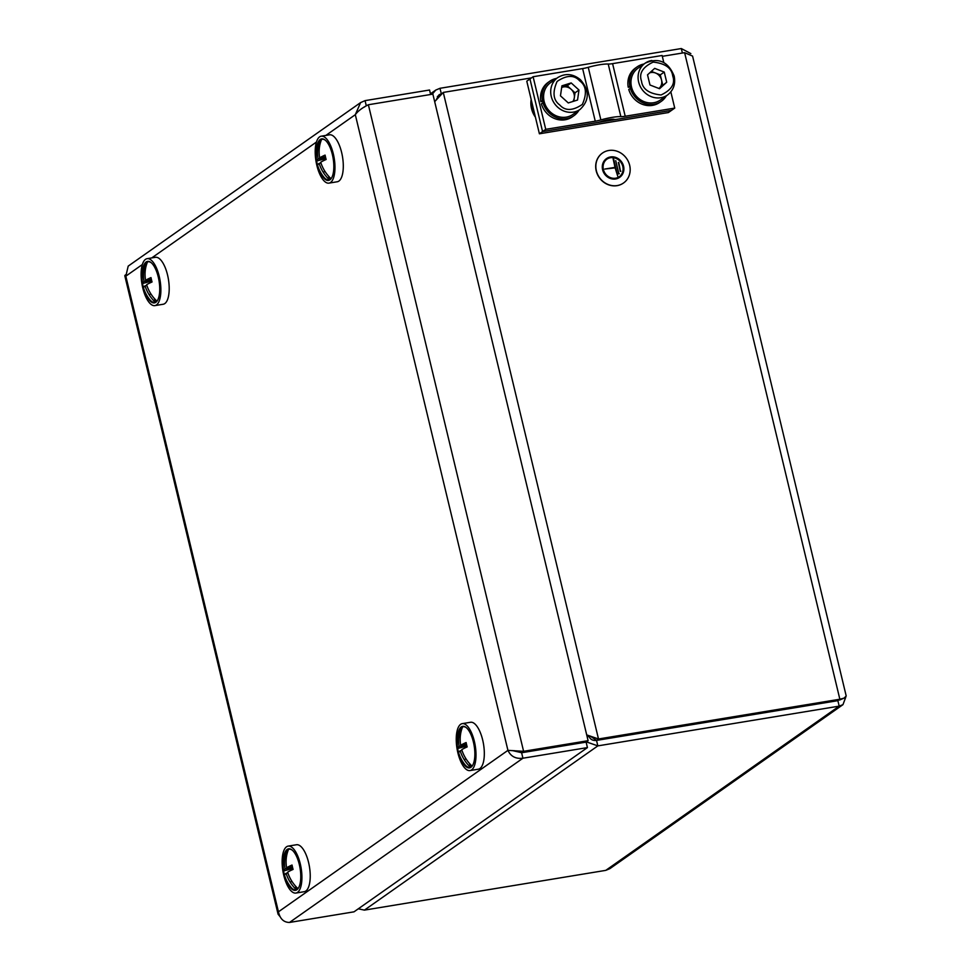 <?xml version="1.0" encoding="UTF-8"?>
<svg xmlns="http://www.w3.org/2000/svg" width="971" height="971" viewBox="0 0 971 971"><rect width="100%" height="100%" fill="white"/><g stroke="black" fill="none" stroke-linecap="round" stroke-linejoin="round"><path stroke-width="1.46" d="M435.166 101.02L434.547 101.118M588.535 735.496L589.009 736.479L587.152 736.783M589.009 736.479C590.441 739.526 592.941 740.837 596.51 740.412L837.864 700.661L596.522 740.363L597.833 745.886L839.187 706.135L842.962 704.655L845.777 697.142M842.962 704.655L609.885 868.644L605.77 870.368L364.416 910.118L358.299 908.807M441.344 93.762L439.96 88.3L435.748 90.085L432.216 94.236M690.854 53.587L681.314 48.55L439.96 88.3M440.822 94.83L443.274 92.415L531.477 77.886M662.307 56.33L684.616 52.665L692.578 56.087L846.214 696.037L843.981 698.161L839.854 699.229L598.5 738.98L586.702 734.901M589.955 735.945L596.522 740.363L598.5 738.98L443.274 92.415L434.68 101.664M843.981 698.161L839.575 700.042M437.351 96.53L441.271 93.774L439.038 94.77L436.367 99.54M586.399 741.88L597.833 745.886L364.416 910.118M513.95 750.632L521.609 752.743L586.108 742.123L587.431 747.597L354.014 911.83L289.516 922.45C283.702 922.389 280.012 918.845 278.446 911.818L278.07 914.172L279.806 916.333M125.429 274.89L124.786 275.703L125.829 276.152L128.208 266.103L360.593 102.598L355.313 114.687C357.886 111.082 362.244 107.769 368.373 104.747L432.872 94.126L588.098 740.691L523.6 751.311L507.93 750.365C510.782 756.445 515.783 759.067 522.932 758.217L521.609 752.743M366.31 105.875L365.06 100.632L360.593 102.598M365.06 106.592L363.882 107.283M365.06 100.632L429.558 90.012L430.626 94.49M368.373 104.747L523.6 751.311L521.621 752.707L512.397 750.571M521.621 752.707L586.12 742.087L588.098 740.691M289.516 922.45L522.932 758.217L587.431 747.597M328.951 183.131L337.277 181.759A23.79 9.225 -99.4 0 0 342.508 156.792A23.79 9.225 -99.4 0 0 329.545 134.811L321.219 136.183A23.79 9.225 -99.4 0 0 315.199 152.241A23.79 9.225 -99.4 0 0 328.951 183.131A23.79 9.225 -99.4 0 0 334.182 158.164A23.79 9.225 -99.4 0 0 321.219 136.183M319.325 169.864A21.046 8.156 -99.4 0 0 331.572 177.948A21.046 8.156 -99.4 0 0 333.138 158.334A21.046 8.156 -99.4 0 0 325.37 140.261A21.046 8.156 -99.4 0 0 316.352 151.84M469.988 770.573L478.302 769.202A23.79 9.225 -99.4 0 0 483.534 744.235A23.79 9.225 -99.4 0 0 470.571 722.266L462.257 723.638A23.79 9.225 -99.4 0 0 457.025 731.26A23.79 9.225 -99.4 0 0 459.137 757.283A23.79 9.225 -99.4 0 0 469.988 770.573A23.79 9.225 -99.4 0 0 475.22 745.607A23.79 9.225 -99.4 0 0 462.257 723.638M460.351 757.319A21.046 8.156 -99.4 0 0 472.61 765.391A21.046 8.156 -99.4 0 0 474.164 745.777A21.046 8.156 -99.4 0 0 466.396 727.704A21.046 8.156 -99.4 0 0 458.069 733.093A21.046 8.156 -99.4 0 0 457.39 739.283M295.9 893.065L304.214 891.694A23.79 9.225 -99.4 0 0 309.446 866.727A23.79 9.225 -99.4 0 0 296.483 844.746L288.169 846.117A23.79 9.225 -99.4 0 0 284.624 878.452A23.79 9.225 -99.4 0 0 295.9 893.065A23.79 9.225 -99.4 0 0 301.131 868.098A23.79 9.225 -99.4 0 0 288.169 846.117M286.263 879.799A21.046 8.156 -99.4 0 0 298.522 887.87A21.046 8.156 -99.4 0 0 300.075 868.268A21.046 8.156 -99.4 0 0 292.307 850.195A21.046 8.156 -99.4 0 0 283.301 861.775M154.862 305.622L163.189 304.251A23.79 9.225 -99.4 0 0 169.075 292.053A23.79 9.225 -99.4 0 0 165.422 268.142A23.79 9.225 -99.4 0 0 155.457 257.303L147.131 258.674A23.79 9.225 -99.4 0 0 141.9 283.641A23.79 9.225 -99.4 0 0 154.862 305.622A23.79 9.225 -99.4 0 0 160.749 293.424A23.79 9.225 -99.4 0 0 157.096 269.513A23.79 9.225 -99.4 0 0 147.131 258.674M145.237 292.356A21.046 8.156 -99.4 0 0 157.484 300.427A21.046 8.156 -99.4 0 0 159.62 292.125A21.046 8.156 -99.4 0 0 151.282 262.753A21.046 8.156 -99.4 0 0 142.264 274.32M154.462 298.619L155.324 302.236A20.585 7.974 80.6 0 1 149.777 299.626A34.313 34.313 0 0 1 144.23 265.981A20.585 7.974 80.6 0 1 145.917 263.032A34.24 31.023 -125.1 0 0 143.696 271.564L145.116 272.232L143.696 271.577A33.439 11.931 19.8 0 1 143.696 271.564A34.228 31.023 54.9 0 0 143.987 281.444L151.573 280.206M151.379 279.381L145.577 280.328A34.24 5.802 -13.5 0 1 150.991 277.597A33.451 17.988 70.2 0 0 152.046 281.978A34.24 5.802 -13.5 0 0 146.633 284.721A34.24 31.023 54.9 0 0 156.914 301.131A20.585 7.974 80.6 0 1 155.324 302.236A34.24 31.023 -125.1 0 1 149.328 295.05L150.699 293.606L149.328 295.05A34.228 31.023 54.9 0 1 145.043 285.838L146.888 285.535M151.779 281.007L142.543 283.532A33.451 32.407 118.6 0 0 143.587 287.926A34.24 5.802 -13.5 0 1 145.043 285.838M142.543 283.532A34.24 5.802 -13.5 0 1 143.987 281.444M145.577 280.328A34.24 31.023 54.9 0 1 147.495 261.915A20.585 7.974 80.6 0 0 145.917 263.032L146.39 265.01M147.495 261.915A20.585 7.974 80.6 0 1 151.488 262.935M157.618 300.185A20.585 7.974 80.6 0 1 156.914 301.131M295.487 886.062L296.361 889.691A20.585 7.974 80.6 0 1 290.802 887.069A34.313 34.313 0 0 1 285.268 853.424A20.585 7.974 80.6 0 1 286.943 850.475A34.24 31.023 -125.1 0 0 284.721 859.019L286.154 859.675L284.721 859.019A34.228 31.023 54.9 0 0 285.025 868.899L292.611 867.649M292.417 866.824L286.615 867.783A34.24 5.802 -13.5 0 1 292.028 865.04A33.451 17.988 70.2 0 0 293.072 869.421A34.24 5.802 -13.5 0 0 287.659 872.164A34.24 31.023 54.9 0 0 297.939 888.574A20.585 7.974 80.6 0 1 296.361 889.691A34.24 31.023 -125.1 0 1 290.365 882.493A33.439 2.525 135.5 0 1 290.365 882.505L291.737 881.049L290.365 882.493A34.228 31.023 54.9 0 1 286.081 873.281L287.926 872.978M292.817 868.45L283.568 870.987A33.451 32.407 118.6 0 0 284.624 875.369A34.24 5.802 -13.5 0 1 286.081 873.281M283.568 870.987A34.24 5.802 -13.5 0 1 285.025 868.899M286.615 867.783A34.24 31.023 54.9 0 1 288.533 849.358A20.585 7.974 80.6 0 0 286.943 850.475L287.428 852.465M288.533 849.358A20.585 7.974 80.6 0 1 292.514 850.378M298.655 887.64A20.585 7.974 80.6 0 1 297.939 888.574M319.204 149.752L317.784 149.085A34.228 31.023 54.9 0 0 318.075 158.965L325.661 157.715M319.204 149.74L317.784 149.085A34.24 31.023 -125.1 0 1 320.005 140.54L320.479 142.531M328.55 176.127L329.412 179.756A20.585 7.974 80.6 0 1 323.865 177.135A34.313 34.313 0 0 1 318.318 143.49A20.585 7.974 80.6 0 1 320.005 140.54A20.585 7.974 80.6 0 1 321.583 139.423A34.24 31.023 54.9 0 0 319.665 157.848A34.24 5.802 -13.5 0 1 325.079 155.105A33.451 17.988 70.2 0 0 326.135 159.487A34.24 5.802 -13.5 0 0 320.721 162.23A34.24 31.023 54.9 0 0 331.002 178.64A20.585 7.974 80.6 0 1 329.412 179.756A34.24 31.023 -125.1 0 1 323.416 172.571L324.787 171.127L323.416 172.571A34.228 31.023 54.9 0 1 319.131 163.346L320.976 163.043M325.868 158.516L316.631 161.052A33.451 32.407 118.6 0 0 317.675 165.434A34.24 5.802 -13.5 0 1 319.131 163.346M316.631 161.052A34.24 5.802 -13.5 0 1 318.075 158.965M325.467 156.889L319.665 157.848M321.583 139.423A20.585 7.974 80.6 0 1 325.576 140.443M331.706 177.705A20.585 7.974 80.6 0 1 331.002 178.64M469.576 763.57L470.45 767.199A20.585 7.974 80.6 0 1 464.891 764.59A34.313 34.313 0 0 1 459.356 730.945A20.585 7.974 80.6 0 1 461.043 727.983A34.24 31.023 -125.1 0 0 458.81 736.528L460.242 737.195L458.81 736.528A34.228 31.023 54.9 0 0 459.113 746.408L466.699 745.158M466.505 744.332L460.703 745.291A34.24 5.802 -13.5 0 1 466.116 742.548A33.451 17.988 70.2 0 0 467.16 746.93A34.24 5.802 -13.5 0 0 461.747 749.673A34.24 31.023 54.9 0 0 472.04 766.083A20.585 7.974 80.6 0 1 470.45 767.199A34.24 31.023 -125.1 0 1 464.454 760.014L465.825 758.569L464.454 760.014A34.228 31.023 54.9 0 1 460.169 750.789L462.014 750.486M466.905 745.971L457.657 748.495A33.451 32.407 118.6 0 0 458.713 752.877A34.24 5.802 -13.5 0 1 460.169 750.789M457.657 748.495A34.24 5.802 -13.5 0 1 459.113 746.408M460.703 745.291A34.24 31.023 54.9 0 1 462.621 726.878A20.585 7.974 80.6 0 0 461.043 727.983L461.516 729.974M462.621 726.878A20.585 7.974 80.6 0 1 466.602 727.886M472.743 765.148A20.585 7.974 80.6 0 1 472.04 766.083M531.161 99.443A22.879 20.731 54.9 0 0 531.513 108.606A22.879 20.731 54.9 0 0 535.422 117.188M539.403 133.792L668.412 112.551L671.568 110.33L542.571 131.571L529.948 78.967L526.78 81.188L539.403 133.792L542.571 131.571L529.948 78.967L533.103 76.733L582.624 68.577A9.152 1.554 -13.5 0 0 588.256 67.315A18.303 3.107 166.5 0 1 608.222 64.025A9.152 1.554 -13.5 0 0 612.592 63.649L662.113 55.493L663.788 62.484M545.738 129.337L542.571 131.571L597.08 122.589A4.576 0.777 166.5 0 0 601.049 121.593A9.152 1.554 -13.5 0 1 614.364 119.409A4.576 0.777 166.5 0 0 617.058 119.299L671.568 110.33L674.736 108.097L625.215 116.253A9.152 1.554 -13.5 0 1 620.857 116.629A18.303 3.107 166.5 0 0 600.879 119.919A9.152 1.554 -13.5 0 1 595.259 121.193L545.738 129.337L533.103 76.733M674.736 108.097L670.84 91.881M572.805 101.518A9.2 8.326 54.9 0 0 574.31 97.816A9.2 8.326 54.9 0 0 571.118 89.259A9.2 8.326 54.9 0 0 562.585 87.159A9.2 8.326 54.9 0 0 561.675 87.511M561.675 87.439L567.222 85.703L571.179 82.923L578.983 90.036L575.026 92.815L567.222 85.703M573.812 101.202L575.026 92.815M578.983 90.036L577.539 100.037L568.278 102.938L560.461 95.826L561.918 85.824L571.179 82.923M559.733 104.965C565.195 111.095 572.732 110.912 582.345 104.419C587.152 93.532 586.278 85.691 579.711 80.896C574.262 74.767 566.724 74.949 557.099 81.443C552.305 92.33 553.179 100.171 559.733 104.965M580.124 109.383L572.999 114.396A19.444 17.624 -125.1 0 1 548.858 110.476A19.444 17.624 -125.1 0 1 547.51 85.484A19.444 17.624 -125.1 0 1 550.63 82.596L557.742 77.583A19.444 17.624 54.9 0 0 554.623 80.472A19.444 17.624 54.9 0 0 557.621 107.126A19.444 17.624 54.9 0 0 580.124 109.383C589.506 100.316 589.615 90.437 580.464 79.756C573.011 73.699 565.438 72.971 557.742 77.583M662.744 85.035L660.292 74.864L664.249 72.072L666.701 82.244L658.933 88.47A9.2 8.326 54.9 0 0 659.175 88.264A9.2 8.326 54.9 0 0 661.518 79.95A9.2 8.326 54.9 0 0 655.51 73.007A9.2 8.326 54.9 0 0 649.708 72.849M651.335 71.393L660.292 74.864M666.701 82.244L659.552 88.713L649.975 84.999L647.523 74.828L654.672 68.371L664.249 72.072M641.503 81.115C642.523 89.077 649.041 93.702 661.057 94.976C671.568 89.987 675.464 83.652 672.721 75.969C671.701 68.006 665.184 63.382 653.167 62.095C642.656 67.096 638.76 73.432 641.503 81.115M667.514 95L660.389 100.013A19.444 17.624 -125.1 0 1 634.791 94.248A19.444 17.624 -125.1 0 1 638.008 68.201L645.132 63.2A19.444 17.624 54.9 0 0 638.639 82.013A19.444 17.624 54.9 0 0 667.514 95C673.522 90.279 675.743 83.955 674.153 75.993C668.145 61.476 658.472 57.216 645.132 63.2A19.444 17.624 54.9 0 1 651.844 60.469M628.237 87.269A21.046 19.068 -125.1 0 1 635.507 68.006L637.085 66.902A21.046 19.068 54.9 0 0 629.827 86.164L628.237 87.269L631.453 86.747M661.312 101.324L659.722 102.428A21.046 19.068 -125.1 0 1 628.771 89.466L630.349 88.349A21.046 19.068 54.9 0 0 661.312 101.324A21.046 19.068 54.9 0 0 666.349 95.813M643.979 64.013A21.046 19.068 54.9 0 0 637.085 66.902M631.284 85.921L629.827 86.164M630.349 88.349L631.805 88.106M540.859 101.664A21.046 19.068 -125.1 0 1 548.117 82.401L549.707 81.285A21.046 19.068 54.9 0 0 542.437 100.547L540.859 101.664L544.063 101.13M573.922 115.707L572.344 116.823A21.046 19.068 -125.1 0 1 541.381 103.861L542.959 102.744A21.046 19.068 54.9 0 0 573.922 115.707A21.046 19.068 54.9 0 0 578.971 110.196M556.589 78.396A21.046 19.068 54.9 0 0 549.707 81.285M543.894 100.304L542.437 100.547M542.959 102.744L544.415 102.501M629.657 165.276A18.303 16.58 54.9 0 0 602.481 153.054A18.303 16.58 54.9 0 0 599.447 177.559A18.303 16.58 54.9 0 0 623.54 182.985A18.303 16.58 54.9 0 0 629.657 165.276M606.511 158.601A11.434 10.365 54.9 0 0 606.426 158.661A11.434 10.365 54.9 0 0 604.532 173.979A11.434 10.365 54.9 0 0 619.595 177.365A11.434 10.365 54.9 0 0 619.668 177.317M602.396 153.102A18.303 16.58 54.9 0 0 602.323 153.163A18.303 16.58 54.9 0 0 599.289 177.669A18.303 16.58 54.9 0 0 623.382 183.094A18.303 16.58 54.9 0 0 623.455 183.034M623.564 166.187A11.434 10.365 54.9 0 0 606.584 158.552A11.434 10.365 54.9 0 0 604.69 173.87A11.434 10.365 54.9 0 0 619.753 177.256A11.434 10.365 54.9 0 0 623.564 166.187M622.945 166.296A10.754 9.746 54.9 0 0 606.984 159.11A10.754 9.746 54.9 0 0 605.2 173.506A10.754 9.746 54.9 0 0 619.352 176.698A10.754 9.746 54.9 0 0 622.945 166.296M606.899 159.171A10.754 9.746 -125.1 0 1 622.787 166.405A10.754 9.746 -125.1 0 1 619.267 176.746M620.457 171.26L618.77 162.424L620.299 171.369L620.882 171.187M618.903 173.797L615.748 160.64L618.745 173.906L619.328 173.724M613.563 158.722L615.189 167.34L604.787 169.051L615.298 167.777L617.762 176.261L613.563 158.722M618.357 162.497L620.299 171.369M615.748 160.64L618.745 173.906M604.787 169.051L615.141 167.886L617.762 176.261M613.138 158.795L615.019 167.376M605.77 870.368L839.187 706.135L837.864 700.661L839.854 699.229L684.616 52.665M681.314 48.55L682.382 53.029M142.373 264.513L125.829 276.152L278.446 911.818L507.93 750.365L355.313 114.687L325.843 135.43M316.461 142.033L151.755 257.91M534.718 114.25A22.879 20.731 -125.1 0 1 532.302 108.048A22.879 20.731 -125.1 0 1 531.671 101.567M625.215 116.253L612.592 63.649M620.857 116.629L608.222 64.025M600.879 119.919L588.256 67.315M595.259 121.193L582.624 68.577M435.748 90.085L430.469 93.799M278.07 914.172L124.786 275.703"/></g></svg>
